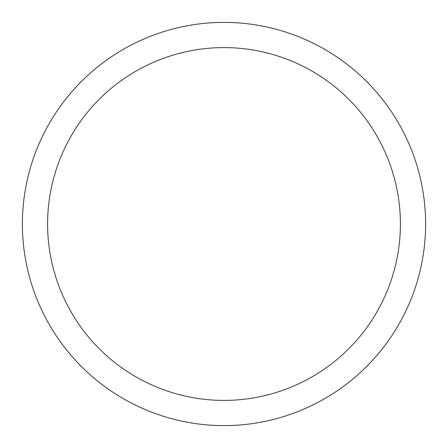 <?xml version="1.0" encoding="UTF-8"?>
<svg xmlns="http://www.w3.org/2000/svg" width="448" height="448" viewBox="0 0 448 448"><rect width="100%" height="100%" fill="white"/><g stroke="black" fill="none" stroke-linecap="round" stroke-linejoin="round"><path stroke-width="0.67" d="M22.4 224A201.6 201.6 0 0 0 224 425.6A201.6 201.6 0 0 0 425.6 224A201.6 201.6 0 0 0 224 22.4A201.6 201.6 0 0 0 22.4 224M400.4 224A176.4 176.4 0 0 1 224 400.4A176.4 176.4 0 0 1 47.6 224A176.4 176.4 0 0 1 224 47.6A176.4 176.4 0 0 1 400.4 224"/></g></svg>

